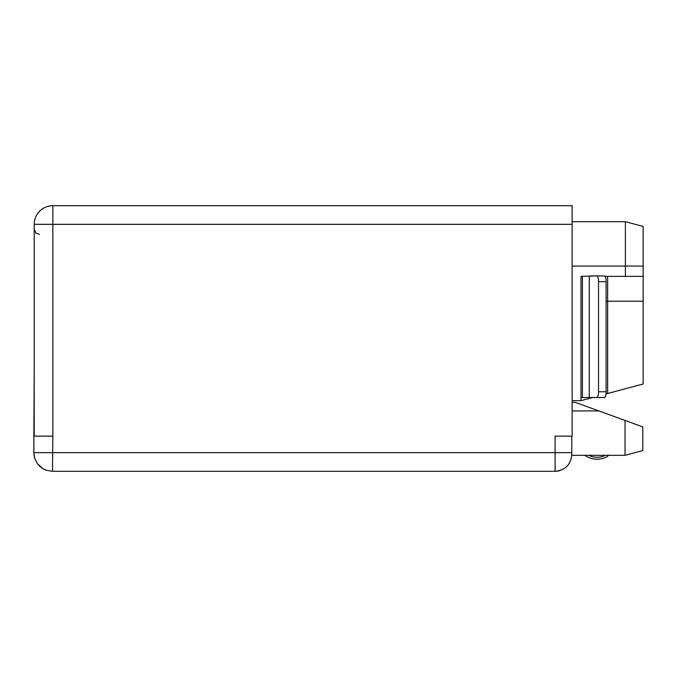 <?xml version="1.0" encoding="UTF-8"?>
<svg xmlns="http://www.w3.org/2000/svg" width="677" height="677" viewBox="0 0 677 677"><rect width="100%" height="100%" fill="white"/><g stroke="black" fill="none" stroke-linecap="round" stroke-linejoin="round"><path stroke-width="1.02" d="M46.73 470.388L42.634 468.476A18.643 18.643 0 0 0 46.73 470.388L52.493 471.294L555.089 471.294L555.089 436.14L572.133 436.14L572.133 224.341L52.848 224.341L52.848 205.706L572.133 205.706L572.133 224.341M34.205 371.665L33.85 436.14L52.848 436.14L52.848 224.341L34.205 224.341L34.434 221.447M607.269 413.985L642.795 426.916L642.795 450.56L625.04 455.316L571.769 455.316L571.777 436.14M52.493 471.294L52.848 436.14M34.205 436.14L34.205 224.341A18.643 18.643 0 0 1 52.848 205.706M572.133 400.64L581.01 400.64L592.671 397.509M596.809 275.937L604.4 275.937A5.754 1.726 90 0 1 606.127 281.691L598.536 281.691A5.754 1.726 -90 0 0 596.809 275.937L581.01 276.36L581.01 400.64M598.536 281.691L598.536 391.763A5.754 1.726 -90 0 1 596.809 397.509L581.01 397.509M572.133 221.684L625.396 221.684L625.396 276.36L605.052 276.36M590.395 275.937L598.73 275.937M643.15 226.44L625.396 221.684L643.15 226.44L643.15 383.986L605.991 393.946M34.18 456.146L33.884 453.844M33.875 453.59L33.85 452.659A18.643 18.643 0 0 0 34.764 458.414L33.875 453.59L33.85 436.14M642.795 450.56L625.04 455.316L625.04 420.451L575.484 402.409L572.133 402.409M571.777 454.606L571.769 455.316L571.777 454.606C570.796 464.744 565.227 470.303 555.089 471.294A16.688 16.688 0 0 0 560.251 470.481A16.688 16.688 0 0 1 555.089 471.294C565.227 470.303 570.796 464.744 571.777 454.606M608.521 455.316A4.35 4.35 0 0 1 606.914 456.772A4.35 4.35 0 0 0 608.521 455.316A4.35 4.35 0 0 1 606.914 456.772A4.35 4.35 0 0 0 608.521 455.316A4.35 4.35 0 0 1 606.914 456.772A4.35 4.35 0 0 0 608.521 455.316A4.35 4.35 0 0 1 606.914 456.772A4.35 4.35 0 0 0 608.521 455.316A4.35 4.35 0 0 1 606.914 456.772A4.35 4.35 0 0 0 608.521 455.316A4.35 4.35 0 0 1 606.914 456.772A4.35 4.35 0 0 0 608.521 455.316A4.35 4.35 0 0 1 606.914 456.772A4.35 4.35 0 0 0 608.521 455.316A4.35 4.35 0 0 1 606.914 456.772A4.35 4.35 0 0 0 608.521 455.316A4.35 4.35 0 0 1 606.914 456.772A4.35 4.35 0 0 0 608.521 455.316A4.35 4.35 0 0 1 606.914 456.772A4.35 4.35 0 0 0 608.521 455.316A4.35 4.35 0 0 1 606.914 456.772A4.35 4.35 0 0 0 608.521 455.316A4.35 4.35 0 0 1 606.914 456.772A4.35 4.35 0 0 0 608.521 455.316A4.35 4.35 0 0 1 606.914 456.772A4.35 4.35 0 0 0 608.521 455.316A4.35 4.35 0 0 1 606.914 456.772A4.35 4.35 0 0 0 608.521 455.316A4.35 4.35 0 0 1 606.914 456.772A4.35 4.35 0 0 0 608.521 455.316A4.35 4.35 0 0 1 606.914 456.772A4.35 4.35 0 0 0 608.521 455.316A4.35 4.35 0 0 1 606.914 456.772A4.35 4.35 0 0 0 608.521 455.316A4.35 4.35 0 0 1 606.914 456.772A4.35 4.35 0 0 0 608.521 455.316A4.35 4.35 0 0 1 606.914 456.772A4.35 4.35 0 0 0 608.521 455.316A4.35 4.35 0 0 1 606.914 456.772A4.35 4.35 0 0 0 608.521 455.316A4.35 4.35 0 0 1 606.914 456.772A4.35 4.35 0 0 0 608.521 455.316A4.35 4.35 0 0 1 606.914 456.772A4.35 4.35 0 0 0 608.521 455.316A4.35 4.35 0 0 1 606.914 456.772A4.35 4.35 0 0 0 608.521 455.316A4.35 4.35 0 0 1 606.914 456.772A4.35 4.35 0 0 0 608.521 455.316A4.35 4.35 0 0 1 606.914 456.772A4.35 4.35 0 0 0 608.521 455.316A4.35 4.35 0 0 1 606.914 456.772A4.35 4.35 0 0 0 608.521 455.316A4.35 4.35 0 0 1 606.914 456.772A4.35 4.35 0 0 0 608.521 455.316A4.35 4.35 0 0 1 606.914 456.772A4.35 4.35 0 0 0 608.521 455.316A4.35 4.35 0 0 1 606.914 456.772A21.215 21.215 0 0 1 584.81 455.316M605.458 455.316A19.261 19.261 0 0 1 588.643 455.316A19.261 19.261 0 0 0 605.458 455.316A19.261 19.261 0 0 1 588.643 455.316A19.261 19.261 0 0 0 605.458 455.316A19.261 19.261 0 0 1 588.643 455.316A19.261 19.261 0 0 0 605.458 455.316A19.261 19.261 0 0 1 588.643 455.316A19.261 19.261 0 0 0 605.458 455.316A19.261 19.261 0 0 1 588.643 455.316A19.261 19.261 0 0 0 605.458 455.316A19.261 19.261 0 0 1 588.643 455.316A19.261 19.261 0 0 0 605.458 455.316A19.261 19.261 0 0 1 588.643 455.316A19.261 19.261 0 0 0 605.458 455.316A19.261 19.261 0 0 1 588.643 455.316A19.261 19.261 0 0 0 605.458 455.316A19.261 19.261 0 0 1 588.643 455.316A19.261 19.261 0 0 0 605.458 455.316A19.261 19.261 0 0 1 588.643 455.316A19.261 19.261 0 0 0 605.458 455.316A19.261 19.261 0 0 1 588.643 455.316A19.261 19.261 0 0 0 605.458 455.316A19.261 19.261 0 0 1 588.643 455.316A19.261 19.261 0 0 0 605.458 455.316A19.261 19.261 0 0 1 588.643 455.316A19.261 19.261 0 0 0 605.458 455.316A19.261 19.261 0 0 1 588.643 455.316A19.261 19.261 0 0 0 605.458 455.316A19.261 19.261 0 0 1 588.643 455.316A19.261 19.261 0 0 0 605.458 455.316A19.261 19.261 0 0 1 588.643 455.316A19.261 19.261 0 0 0 605.458 455.316A19.261 19.261 0 0 1 588.643 455.316A19.261 19.261 0 0 0 605.458 455.316A19.261 19.261 0 0 1 588.643 455.316A19.261 19.261 0 0 0 605.458 455.316A19.261 19.261 0 0 1 588.643 455.316A19.261 19.261 0 0 0 605.458 455.316A19.261 19.261 0 0 1 588.643 455.316A19.261 19.261 0 0 0 605.458 455.316A19.261 19.261 0 0 1 588.643 455.316A19.261 19.261 0 0 0 605.458 455.316A19.261 19.261 0 0 1 588.643 455.316A19.261 19.261 0 0 0 605.458 455.316A19.261 19.261 0 0 1 588.643 455.316A19.261 19.261 0 0 0 605.458 455.316A19.261 19.261 0 0 1 588.643 455.316A19.261 19.261 0 0 0 605.458 455.316A19.261 19.261 0 0 1 588.643 455.316A19.261 19.261 0 0 0 605.458 455.316A19.261 19.261 0 0 1 588.643 455.316A19.261 19.261 0 0 0 605.458 455.316A19.261 19.261 0 0 1 588.643 455.316A19.261 19.261 0 0 0 605.458 455.316A19.261 19.261 0 0 1 588.643 455.316A19.261 19.261 0 0 0 605.458 455.316A19.261 19.261 0 0 1 588.643 455.316M37.413 463.618L34.764 458.414L37.413 463.618A18.643 18.643 0 0 0 42.634 468.476L37.413 463.618M625.396 276.36L643.15 276.36L607.641 276.36L607.641 393.498M606.127 281.691L606.127 391.763A5.754 1.726 90 0 1 604.4 397.509L596.809 397.509M571.777 452.659L33.85 452.659M589.286 276.36L589.286 397.509M572.133 266.069L643.15 266.069M598.891 410.931L572.133 410.931M52.848 218.586L52.848 214.491M582.406 276.36L582.406 397.509M606.127 391.763L598.536 391.763M643.15 301.214L606.127 301.214M39.528 234.462L35.796 232.93L34.205 229.139"/></g></svg>
